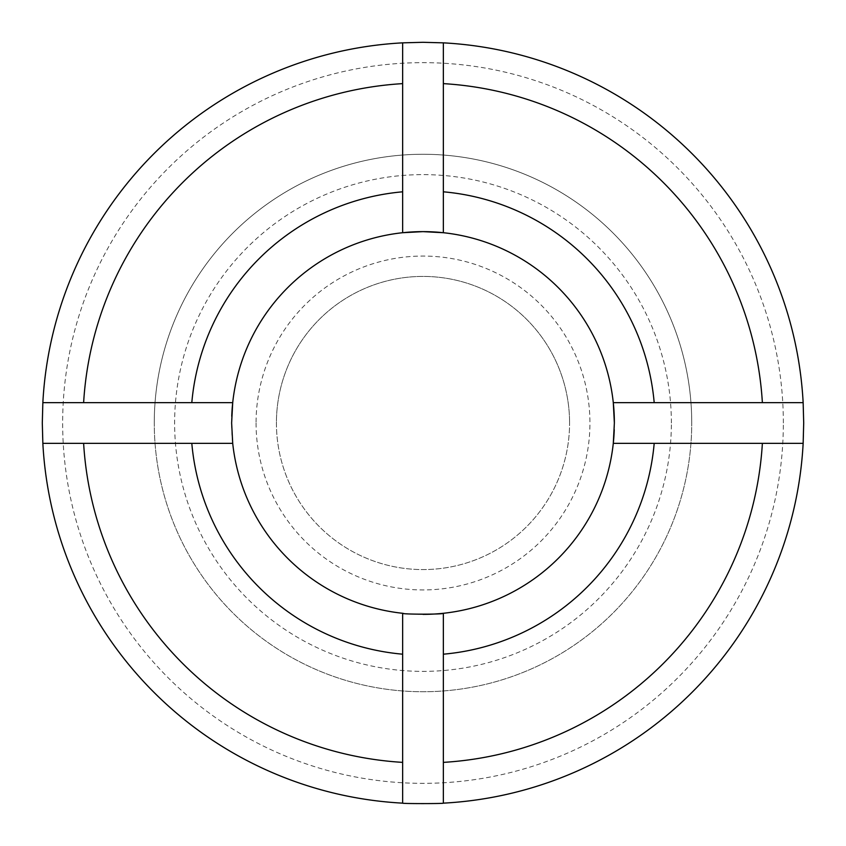 <?xml version="1.0" encoding="UTF-8"?>
<svg xmlns="http://www.w3.org/2000/svg" width="846" height="846" viewBox="0 0 846 846"><rect width="100%" height="100%" fill="white"/><g stroke="black" fill="none" stroke-linecap="round" stroke-linejoin="round"><path stroke-width="0.63" stroke-dasharray="4.23 3.17" d="M803.7 423A380.7 380.7 0 0 0 423 42.3A380.7 380.7 0 0 0 42.3 423A380.7 380.7 0 0 0 423 803.7A380.7 380.7 0 0 0 803.7 423M803.15 402.643L613.287 402.643A191.365 191.365 0 0 0 443.357 232.713L443.357 42.85M783.343 423A360.343 360.343 0 0 0 423 62.657A360.343 360.343 0 0 0 62.657 423A360.343 360.343 0 0 0 423 783.343A360.343 360.343 0 0 0 783.343 423M231.751 416.285A191.365 191.365 0 0 0 402.643 613.287L402.643 803.15M403.151 613.339A191.365 191.365 0 0 0 423 614.365M443.357 803.15L443.357 613.287A191.365 191.365 0 0 0 613.287 443.357L803.15 443.357M614.249 429.715A191.365 191.365 0 0 0 614.365 423M154.268 423A268.732 268.732 0 0 1 423 154.268A268.732 268.732 0 0 1 691.732 423A268.732 268.732 0 0 0 423 154.268A268.732 268.732 0 0 0 154.268 423A268.732 268.732 0 0 0 423 691.732A268.732 268.732 0 0 0 691.732 423A268.732 268.732 0 0 1 423 691.732A268.732 268.732 0 0 1 154.268 423M671.375 423A248.375 248.375 0 0 0 423 174.625A248.375 248.375 0 0 0 174.625 423A248.375 248.375 0 0 0 423 671.375A248.375 248.375 0 0 0 671.375 423M256.063 423A166.937 166.937 0 0 0 423 589.937A166.937 166.937 0 0 0 589.937 423A166.937 166.937 0 0 0 423 256.063A166.937 166.937 0 0 0 256.063 423M276.42 423A146.58 146.58 0 0 0 423 569.58A146.58 146.58 0 0 0 569.58 423A146.58 146.58 0 0 1 423 569.58A146.58 146.58 0 0 1 276.42 423A146.58 146.58 0 0 1 423 276.42A146.58 146.58 0 0 1 569.58 423A146.58 146.58 0 0 0 423 276.42A146.58 146.58 0 0 0 276.42 423M402.643 42.85L402.643 232.713A191.365 191.365 0 0 0 232.713 402.643L42.85 402.643M42.85 443.357L232.713 443.357"/><path stroke-width="1.27" d="M42.3 423L42.85 402.643A380.7 380.7 0 0 1 402.643 42.85L423 42.3L443.357 42.85A380.7 380.7 0 0 1 803.15 402.643L803.7 423L803.15 443.357A380.7 380.7 0 0 1 443.357 803.15C444.636 803.742 401.395 803.753 402.643 803.15A380.7 380.7 0 0 1 42.85 443.357L42.3 423M423 231.635L443.357 232.713A191.365 191.365 0 0 0 402.643 232.713L423 231.635M614.365 423A191.365 191.365 0 0 0 613.287 402.643L614.365 423L613.287 443.357A191.365 191.365 0 0 1 443.357 613.287C444.636 614.46 401.395 614.46 402.643 613.287A191.365 191.365 0 0 1 232.713 443.357L231.635 423L232.713 402.643A191.365 191.365 0 0 0 231.751 416.285M402.643 803.15L402.643 613.287A191.365 191.365 0 0 0 403.151 613.339M423 614.365A191.365 191.365 0 0 0 443.357 613.287L443.357 803.15M803.15 443.357L613.287 443.357A191.365 191.365 0 0 0 614.249 429.715M443.357 42.85L443.357 232.713A191.365 191.365 0 0 1 613.287 402.643L803.15 402.643M443.357 83.627A339.986 339.986 0 0 1 762.373 402.643M42.85 402.643L232.713 402.643A191.365 191.365 0 0 1 402.643 232.713L402.643 42.85M83.627 402.643A339.986 339.986 0 0 1 402.643 83.627M443.357 191.809A232.09 232.09 0 0 1 654.191 402.643M191.809 402.643A232.09 232.09 0 0 1 402.643 191.809M232.713 443.357L42.85 443.357M402.643 762.373A339.986 339.986 0 0 1 83.627 443.357M762.373 443.357A339.986 339.986 0 0 1 443.357 762.373M402.643 654.191A232.09 232.09 0 0 1 191.809 443.357M654.191 443.357A232.09 232.09 0 0 1 443.357 654.191"/></g></svg>
